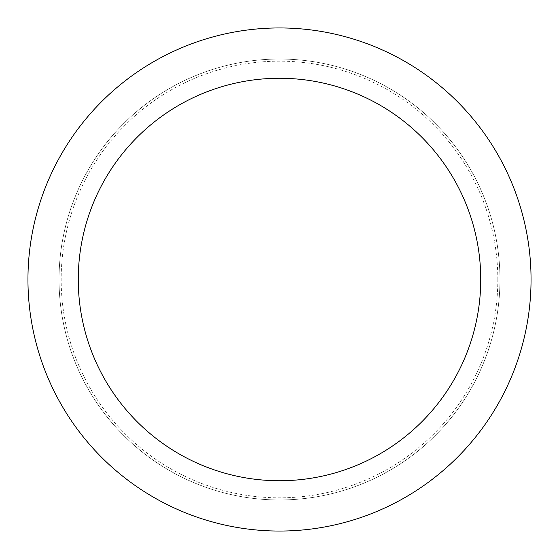 <?xml version="1.0" encoding="UTF-8"?>
<svg xmlns="http://www.w3.org/2000/svg" width="559" height="559" viewBox="0 0 559 559"><rect width="100%" height="100%" fill="white"/><g stroke="black" fill="none" stroke-linecap="round" stroke-linejoin="round"><path stroke-width="0.42" stroke-dasharray="2.79 2.1" d="M279.5 499.956A220.456 220.456 0 0 0 499.956 279.5A220.456 220.456 0 0 0 279.5 59.044A220.456 220.456 0 0 0 59.044 279.5A220.456 220.456 0 0 0 279.5 499.956A220.456 220.456 0 0 0 499.956 279.5A220.456 220.456 0 0 0 279.5 59.044A220.456 220.456 0 0 0 59.044 279.5A220.456 220.456 0 0 0 279.5 499.956M497.824 279.5A218.324 218.324 0 0 0 279.5 61.176A218.324 218.324 0 0 0 61.176 279.5A218.324 218.324 0 0 0 279.5 497.824A218.324 218.324 0 0 0 497.824 279.5M499.956 279.5A220.456 220.456 0 0 0 279.5 59.044A220.456 220.456 0 0 0 59.044 279.5A220.456 220.456 0 0 0 279.5 499.956A220.456 220.456 0 0 0 499.956 279.5A220.456 220.456 0 0 0 279.5 59.044A220.456 220.456 0 0 0 59.044 279.5A220.456 220.456 0 0 0 279.5 499.956A220.456 220.456 0 0 0 499.956 279.5M531.05 279.5A251.55 251.55 0 0 0 279.5 27.95A251.55 251.55 0 0 0 27.95 279.5A251.55 251.55 0 0 0 279.5 531.05A251.55 251.55 0 0 0 531.05 279.5"/><path stroke-width="0.84" d="M480.74 279.5A201.24 201.24 0 0 0 279.5 78.26A201.24 201.24 0 0 0 78.26 279.5A201.24 201.24 0 0 0 279.5 480.74A201.24 201.24 0 0 0 480.74 279.5M531.05 279.5A251.55 251.55 0 0 0 279.5 27.95A251.55 251.55 0 0 0 27.95 279.5A251.55 251.55 0 0 0 279.5 531.05A251.55 251.55 0 0 0 531.05 279.5"/></g></svg>

